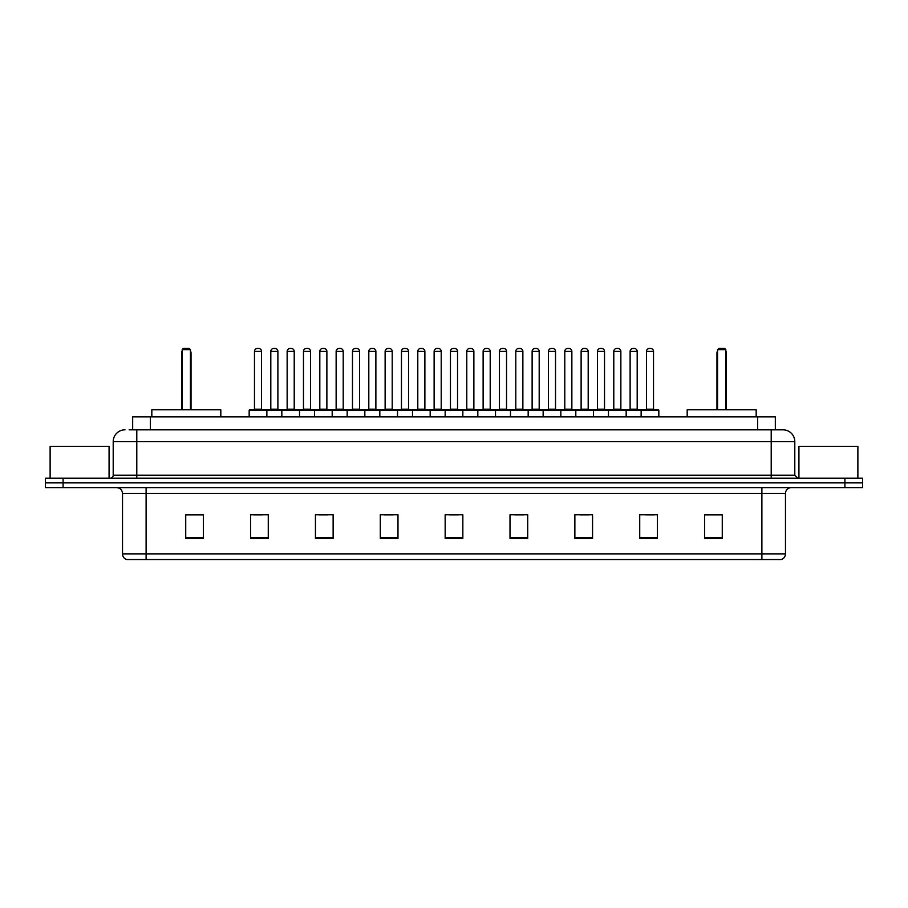 <?xml version="1.0" encoding="UTF-8"?>
<svg xmlns="http://www.w3.org/2000/svg" width="908" height="908" viewBox="0 0 908 908"><rect width="100%" height="100%" fill="white"/><g stroke="black" fill="none" stroke-linecap="round" stroke-linejoin="round"><path stroke-width="1.36" d="M129.129 429.825L136.79 429.825L129.129 429.825L132.67 429.825L132.67 416.851L775.33 416.851L775.33 429.825M124.998 429.825A11.793 11.793 0 0 0 113.205 441.617L113.205 475.224A2.951 2.951 0 0 1 110.254 478.175M794.795 441.617L136.79 441.617L136.79 429.825L783.002 429.825A11.793 11.793 0 0 1 794.795 441.617L794.795 475.224L797.746 478.175M63.083 478.175L45.4 478.175L45.4 482.886L63.083 482.886L45.4 482.886L45.4 487.607L63.083 487.607L63.083 482.886L844.917 482.886L63.083 482.886L63.083 478.175L844.917 478.175L844.917 482.886L862.6 482.886L844.917 482.886L844.917 487.607L63.083 487.607M862.6 478.175L862.6 482.886L862.6 478.175L844.917 478.175M782.821 429.825L778.871 429.825M780.937 559.544L127.063 559.544M126.768 559.544A5.891 5.891 0 0 1 122.523 553.88L146.109 553.88L146.109 559.544L761.891 559.544L761.891 553.88L785.477 553.88L785.477 493.509A5.891 5.891 0 0 1 791.379 487.607M122.523 553.88L122.523 493.509C122.171 489.923 120.208 487.959 116.621 487.607M722.269 538.376L722.269 514.791L704.585 514.791L704.585 538.376L722.269 538.376M657.415 538.376L657.415 514.791L639.731 514.791L639.731 538.376L657.415 538.376M592.561 538.376L592.561 514.791L574.866 514.791L574.866 538.376L592.561 538.376M527.707 538.376L527.707 514.791L510.012 514.791L510.012 538.376L527.707 538.376M203.415 538.376L203.415 514.791L185.731 514.791L185.731 538.376L203.415 538.376M268.269 538.376L268.269 514.791L250.585 514.791L250.585 538.376L268.269 538.376M333.134 538.376L333.134 514.791L315.439 514.791L315.439 538.376L333.134 538.376M397.988 538.376L397.988 514.791L380.293 514.791L380.293 538.376L397.988 538.376M462.842 538.376L462.842 514.791L445.158 514.791L445.158 538.376L462.842 538.376M862.6 487.607L862.6 482.886L862.6 487.607L844.917 487.607M761.891 559.544L780.766 559.544M580.235 514.904L589.076 514.904M645.565 514.904L654.407 514.904M384.254 514.904L393.096 514.904M318.924 514.904L327.765 514.904M253.593 514.904L262.435 514.904M514.904 514.904L523.746 514.904M449.574 514.904L458.426 514.904M203.415 514.904L185.731 514.904M722.269 514.904L704.585 514.904M109.073 478.175L109.073 446.339L50.122 446.339L50.122 478.175M220.814 416.851L220.814 409.78L151.829 409.78L151.829 416.851M182.19 349.637L183.371 348.456L189.261 348.456L190.442 349.637L182.19 349.637L182.19 409.78M190.442 349.637L190.442 409.78M191.032 409.78L191.032 353.178A4.722 4.722 0 0 0 190.442 350.897M181.6 409.78L181.6 353.178L182.19 353.178M857.878 478.175L857.878 446.339L798.927 446.339L798.927 478.175M756.171 416.851L756.171 409.78L687.186 409.78L687.186 416.851M717.558 349.637L718.739 348.456L724.629 348.456L725.81 349.637L717.558 349.637L717.558 409.78M725.81 349.637L725.81 409.78M726.4 409.78L726.4 353.178A4.722 4.722 0 0 0 725.81 350.897M716.968 409.78L716.968 353.178L717.558 353.178M641.139 416.851L641.139 410.371A0.59 0.59 0 0 1 641.729 409.78L658.243 409.78A0.59 0.59 0 0 1 658.833 410.371L249.167 410.371A0.59 0.59 0 0 1 249.757 409.78L266.271 409.78A0.59 0.59 0 0 1 266.861 410.371L266.861 416.851M261.549 351.407L254.478 351.407A2.951 2.951 0 0 1 257.429 348.456L258.598 348.456A2.951 2.951 0 0 1 261.549 351.407L261.549 409.19A0.59 0.59 0 0 0 262.14 409.78M254.478 351.407L254.478 409.19A0.59 0.59 0 0 1 253.888 409.78M249.167 410.371L249.167 416.851M281.832 416.851L281.832 410.371A0.59 0.59 0 0 1 282.422 409.78L298.936 409.78L282.422 409.78M299.526 416.851L299.526 410.371A0.59 0.59 0 0 0 298.936 409.78M294.215 409.19A0.59 0.59 0 0 0 294.805 409.78L286.553 409.78A0.59 0.59 0 0 0 287.144 409.19L294.215 409.19L294.215 351.407A2.951 2.951 0 0 0 291.264 348.456L290.083 348.456A2.951 2.951 0 0 0 287.144 351.407L287.144 409.19M314.497 416.851L314.497 410.371A0.59 0.59 0 0 1 315.087 409.78L331.602 409.78L315.087 409.78M332.192 416.851L332.192 410.371A0.59 0.59 0 0 0 331.602 409.78M326.88 409.19A0.59 0.59 0 0 0 327.47 409.78L319.219 409.78A0.59 0.59 0 0 0 319.809 409.19L326.88 409.19L326.88 351.407A2.951 2.951 0 0 0 323.929 348.456L322.749 348.456A2.951 2.951 0 0 0 319.809 351.407L319.809 409.19M347.162 416.851L347.162 410.371A0.59 0.59 0 0 1 347.753 409.78L364.267 409.78L347.753 409.78M364.846 416.851L364.846 410.371A0.59 0.59 0 0 0 364.267 409.78M359.545 409.19A0.59 0.59 0 0 0 360.136 409.78L351.884 409.78A0.59 0.59 0 0 0 352.474 409.19L359.545 409.19L359.545 351.407A2.951 2.951 0 0 0 356.594 348.456L355.414 348.456A2.951 2.951 0 0 0 352.474 351.407L352.474 409.19M379.828 416.851L379.828 410.371A0.59 0.59 0 0 1 380.418 409.78L396.921 409.78L380.418 409.78M397.511 416.851L397.511 410.371A0.59 0.59 0 0 0 396.921 409.78M392.211 409.19A0.59 0.59 0 0 0 392.801 409.78L384.549 409.78A0.59 0.59 0 0 0 385.128 409.19L392.211 409.19L392.211 351.407A2.951 2.951 0 0 0 389.26 348.456L388.079 348.456A2.951 2.951 0 0 0 385.128 351.407L385.128 409.19M412.493 416.851L412.493 410.371A0.59 0.59 0 0 1 413.083 409.78L429.586 409.78L413.083 409.78M430.176 416.851L430.176 410.371A0.59 0.59 0 0 0 429.586 409.78M424.876 409.19A0.59 0.59 0 0 0 425.466 409.78L417.203 409.78A0.59 0.59 0 0 0 417.794 409.19L424.876 409.19L424.876 351.407A2.951 2.951 0 0 0 421.925 348.456L420.745 348.456A2.951 2.951 0 0 0 417.794 351.407L417.794 409.19M445.158 416.851L445.158 410.371A0.59 0.59 0 0 1 445.749 409.78L462.251 409.78L445.749 409.78M462.842 416.851L462.842 410.371A0.59 0.59 0 0 0 462.251 409.78M457.541 409.19A0.59 0.59 0 0 0 458.131 409.78L449.869 409.78A0.59 0.59 0 0 0 450.459 409.19L457.541 409.19L457.541 351.407A2.951 2.951 0 0 0 454.59 348.456L453.41 348.456A2.951 2.951 0 0 0 450.459 351.407L450.459 409.19M477.824 416.851L477.824 410.371A0.59 0.59 0 0 1 478.414 409.78L494.917 409.78A0.59 0.59 0 0 1 495.507 410.371L495.507 416.851M490.207 351.407L483.124 351.407A2.951 2.951 0 0 1 486.075 348.456L487.256 348.456A2.951 2.951 0 0 1 490.207 351.407L490.207 409.19A0.59 0.59 0 0 0 490.797 409.78M483.124 351.407L483.124 409.19A0.59 0.59 0 0 1 482.534 409.78M510.489 416.851L510.489 410.371A0.59 0.59 0 0 1 511.079 409.78L527.582 409.78A0.59 0.59 0 0 1 528.172 410.371L528.172 416.851M522.872 351.407L515.789 351.407A2.951 2.951 0 0 1 518.74 348.456L519.921 348.456A2.951 2.951 0 0 1 522.872 351.407L522.872 409.19A0.59 0.59 0 0 0 523.451 409.78M515.789 351.407L515.789 409.19A0.59 0.59 0 0 1 515.199 409.78M543.154 416.851L543.154 410.371A0.59 0.59 0 0 1 543.733 409.78L560.247 409.78A0.59 0.59 0 0 1 560.838 410.371L560.838 416.851M555.526 351.407L548.455 351.407A2.951 2.951 0 0 1 551.406 348.456L552.586 348.456A2.951 2.951 0 0 1 555.526 351.407L555.526 409.19A0.59 0.59 0 0 0 556.116 409.78M548.455 351.407L548.455 409.19A0.59 0.59 0 0 1 547.865 409.78M575.808 416.851L575.808 410.371A0.59 0.59 0 0 1 576.398 409.78L592.913 409.78A0.59 0.59 0 0 1 593.503 410.371L593.503 416.851M588.191 409.19A0.59 0.59 0 0 0 588.781 409.78L580.53 409.78A0.59 0.59 0 0 0 581.12 409.19L588.191 409.19L588.191 351.407A2.951 2.951 0 0 0 585.251 348.456L584.071 348.456A2.951 2.951 0 0 0 581.12 351.407L581.12 409.19M608.474 416.851L608.474 410.371A0.59 0.59 0 0 1 609.064 409.78L625.578 409.78A0.59 0.59 0 0 1 626.168 410.371L626.168 416.851M620.856 409.19A0.59 0.59 0 0 0 621.447 409.78L613.195 409.78A0.59 0.59 0 0 0 613.785 409.19L620.856 409.19L620.856 351.407A2.951 2.951 0 0 0 617.917 348.456L616.736 348.456A2.951 2.951 0 0 0 613.785 351.407L613.785 409.19M653.522 351.407L646.451 351.407A2.951 2.951 0 0 1 649.402 348.456L650.571 348.456A2.951 2.951 0 0 1 653.522 351.407L653.522 409.19A0.59 0.59 0 0 0 654.112 409.78M646.451 351.407L646.451 409.19A0.59 0.59 0 0 1 645.86 409.78M658.833 410.371L658.833 416.851M282.604 409.78L266.089 409.78M270.811 351.407A2.951 2.951 0 0 1 273.751 348.456L274.931 348.456A2.951 2.951 0 0 1 277.882 351.407L270.811 351.407L270.811 409.19A0.59 0.59 0 0 1 270.221 409.78M277.882 351.407L277.882 409.19A0.59 0.59 0 0 0 278.472 409.78M315.269 409.78L298.755 409.78M303.476 351.407A2.951 2.951 0 0 1 306.416 348.456L307.596 348.456A2.951 2.951 0 0 1 310.547 351.407L303.476 351.407L303.476 409.19A0.59 0.59 0 0 1 302.886 409.78M310.547 351.407L310.547 409.19A0.59 0.59 0 0 0 311.138 409.78M347.934 409.78L331.42 409.78M336.142 351.407A2.951 2.951 0 0 1 339.081 348.456L340.262 348.456A2.951 2.951 0 0 1 343.213 351.407L336.142 351.407L336.142 409.19A0.59 0.59 0 0 1 335.551 409.78M343.213 351.407L343.213 409.19A0.59 0.59 0 0 0 343.803 409.78M380.588 409.78L364.085 409.78M368.807 351.407A2.951 2.951 0 0 1 371.747 348.456L372.927 348.456A2.951 2.951 0 0 1 375.878 351.407L368.807 351.407L368.807 409.19A0.59 0.59 0 0 1 368.217 409.78M375.878 351.407L375.878 409.19A0.59 0.59 0 0 0 376.468 409.78M413.254 409.78L396.751 409.78M401.461 351.407A2.951 2.951 0 0 1 404.412 348.456L405.592 348.456A2.951 2.951 0 0 1 408.543 351.407L401.461 351.407L401.461 409.19A0.59 0.59 0 0 1 400.871 409.78M408.543 351.407L408.543 409.19A0.59 0.59 0 0 0 409.133 409.78M445.919 409.78L429.416 409.78M434.126 351.407A2.951 2.951 0 0 1 437.077 348.456L438.258 348.456A2.951 2.951 0 0 1 441.209 351.407L434.126 351.407L434.126 409.19A0.59 0.59 0 0 1 433.536 409.78M441.209 351.407L441.209 409.19A0.59 0.59 0 0 0 441.799 409.78M478.584 409.78L462.081 409.78M466.791 351.407A2.951 2.951 0 0 1 469.742 348.456L470.923 348.456A2.951 2.951 0 0 1 473.874 351.407L466.791 351.407L466.791 409.19A0.59 0.59 0 0 1 466.201 409.78M473.874 351.407L473.874 409.19A0.59 0.59 0 0 0 474.464 409.78M511.249 409.78L494.746 409.78M499.457 351.407A2.951 2.951 0 0 1 502.408 348.456L503.588 348.456A2.951 2.951 0 0 1 506.539 351.407L499.457 351.407L499.457 409.19A0.59 0.59 0 0 1 498.867 409.78M506.539 351.407L506.539 409.19A0.59 0.59 0 0 0 507.129 409.78M543.915 409.78L527.412 409.78M532.122 351.407A2.951 2.951 0 0 1 535.073 348.456L536.253 348.456A2.951 2.951 0 0 1 539.193 351.407L532.122 351.407L532.122 409.19A0.59 0.59 0 0 1 531.532 409.78M539.193 351.407L539.193 409.19A0.59 0.59 0 0 0 539.783 409.78M576.58 409.78L560.066 409.78M564.787 351.407A2.951 2.951 0 0 1 567.738 348.456L568.919 348.456A2.951 2.951 0 0 1 571.858 351.407L564.787 351.407L564.787 409.19A0.59 0.59 0 0 1 564.197 409.78M571.858 351.407L571.858 409.19A0.59 0.59 0 0 0 572.449 409.78M609.245 409.78L592.731 409.78M597.453 351.407A2.951 2.951 0 0 1 600.404 348.456L601.584 348.456A2.951 2.951 0 0 1 604.524 351.407L597.453 351.407L597.453 409.19A0.59 0.59 0 0 1 596.862 409.78M604.524 351.407L604.524 409.19A0.59 0.59 0 0 0 605.114 409.78M641.911 409.78L625.396 409.78M630.118 351.407A2.951 2.951 0 0 1 633.069 348.456L634.249 348.456A2.951 2.951 0 0 1 637.189 351.407L630.118 351.407L630.118 409.19A0.59 0.59 0 0 1 629.528 409.78M637.189 351.407L637.189 409.19A0.59 0.59 0 0 0 637.779 409.78M150.365 429.825L150.365 416.851M757.635 429.825L757.635 416.851M136.79 478.175L136.79 441.617L113.205 441.617M113.205 475.224L794.795 475.224M771.21 429.825L771.21 478.175M761.891 487.607L761.891 493.509L122.523 493.509M785.477 493.509L761.891 493.509L761.891 553.88L146.109 553.88L146.109 487.607M462.842 537.559L445.158 537.559M397.988 537.559L380.293 537.559M333.134 537.559L315.439 537.559M268.269 537.559L250.585 537.559M203.415 537.559L185.731 537.559M527.707 537.559L510.012 537.559M592.561 537.559L574.866 537.559M657.415 537.559L639.731 537.559M722.269 537.559L704.585 537.559M190.442 353.178L191.032 353.178M725.81 353.178L726.4 353.178M254.478 409.19L261.549 409.19M294.215 351.407L287.144 351.407M326.88 351.407L319.809 351.407M359.545 351.407L352.474 351.407M392.211 351.407L385.128 351.407M424.876 351.407L417.794 351.407M457.541 351.407L450.459 351.407M483.124 409.19L490.207 409.19M515.789 409.19L522.872 409.19M548.455 409.19L555.526 409.19M588.191 351.407L581.12 351.407M620.856 351.407L613.785 351.407M646.451 409.19L653.522 409.19M270.811 409.19L277.882 409.19M303.476 409.19L310.547 409.19M336.142 409.19L343.213 409.19M368.807 409.19L375.878 409.19M401.461 409.19L408.543 409.19M434.126 409.19L441.209 409.19M466.791 409.19L473.874 409.19M499.457 409.19L506.539 409.19M532.122 409.19L539.193 409.19M564.787 409.19L571.858 409.19M597.453 409.19L604.524 409.19M630.118 409.19L637.189 409.19M781.232 559.544C783.899 558.59 785.318 556.706 785.477 553.88M182.19 350.897A4.722 4.722 0 0 0 181.6 353.178M717.558 350.897A4.722 4.722 0 0 0 716.968 353.178"/></g></svg>
